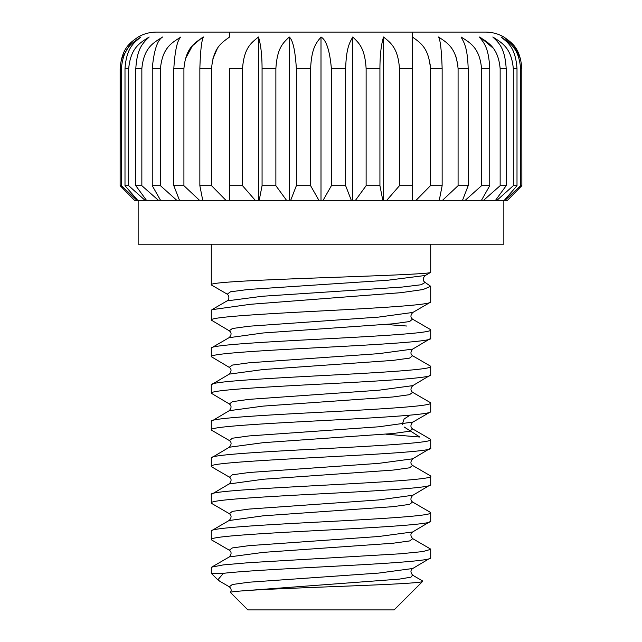 <?xml version="1.0" encoding="UTF-8"?>
<svg xmlns="http://www.w3.org/2000/svg" width="642" height="642" viewBox="0 0 642 642"><rect width="100%" height="100%" fill="white"/><g stroke="black" fill="none" stroke-linecap="round" stroke-linejoin="round"><path stroke-width="0.96" d="M244.048 590.752C234.579 591.467 230.029 592.028 230.398 592.438L247.86 609.9L394.14 609.9L422.725 581.315C424.089 584.421 286.099 587.542 244.048 590.752L399.308 579.116L410.968 577.174L412.549 575.136M217.823 579.862L211.29 573.33L223.4 573.33L217.823 579.862L220.503 581.668M223.4 573.33C245.1 570.746 299.485 568.13 347.194 565.546C394.934 562.978 431.552 560.386 430.71 557.802L430.71 549.359L422.821 551.582L400.303 553.797L248.831 562.681L223.255 564.904L211.732 567.119L229.298 556.927L263.437 552.361L393.008 543.236L409.604 540.949L412.742 538.67L430.236 548.838M412.742 575.256C410.358 572.399 410.366 570.144 412.758 568.491L430.71 557.802M211.29 573.33L211.29 567.648L211.732 567.119M212.149 540.251L211.29 539.521C210.03 536.463 262.016 533.446 320.599 530.396C378.724 527.379 432.451 524.281 430.71 521.24L430.71 512.789C432.13 515.823 380.361 518.848 321.297 521.914C262.113 524.987 209.645 528.045 211.29 531.078L211.748 530.541M211.29 539.521L211.29 531.078M412.934 531.801L430.71 521.24M211.29 502.951L211.29 494.509C205.183 488.353 436.721 482.375 430.71 476.22L430.71 484.67C432.13 487.695 380.361 490.729 321.297 493.794C262.113 496.868 209.645 499.925 211.29 502.951L211.94 503.585M412.726 495.359L430.71 484.67M229.282 483.819L211.29 494.509M211.29 466.381L211.29 457.939C209.822 454.905 261.743 451.872 320.839 448.798C380 445.733 432.299 442.683 430.71 439.65L430.71 448.1C436.721 454.255 205.183 460.226 211.29 466.381L212.037 467.063M229.435 477.166L232.364 474.799L248.944 472.512L378.676 463.372L412.726 458.797L430.71 448.1M229.066 447.37L211.29 457.939M212.085 430.517L211.29 429.811C209.822 426.778 261.743 423.744 320.839 420.679C380 417.605 432.299 414.555 430.71 411.53L430.71 403.08C431.954 406.145 379.855 409.163 321.401 412.204C263.445 415.213 209.549 418.311 211.29 421.369L229.226 410.695L263.092 406.113L392.848 396.973L409.54 394.686L412.637 392.334M211.29 429.811L211.29 421.369M430.252 412.06L430.71 411.53M211.29 393.241L211.29 384.799C209.974 381.749 261.719 378.732 320.591 375.674C379.27 372.625 432.435 369.551 430.71 366.51L430.71 374.96C431.954 378.026 379.855 381.035 321.401 384.077C263.445 387.086 209.549 390.192 211.29 393.241L229.234 403.906C231.634 405.608 231.634 407.871 229.242 410.687L229.138 410.752M229.371 403.995L232.46 401.635L249.16 399.348L378.924 390.208L412.758 385.641L430.71 374.96M229.058 374.238L211.29 384.799M211.29 356.671L211.29 348.229C209.565 345.187 262.811 342.106 321.409 339.064C380.241 336.007 432.018 332.989 430.71 329.94L430.71 338.39C432.435 341.424 379.27 344.505 320.591 347.555C261.719 350.612 209.974 353.63 211.29 356.671L229.226 367.344L232.436 365.073L249.096 362.786L378.812 353.646L412.742 349.079M412.766 349.063L430.71 338.39M211.74 347.699L211.29 348.229M430.71 301.82L430.71 286.316L423.006 289.55L400.921 292.68L250.46 304.292L211.948 309.685L211.29 310.431L211.29 320.101C209.565 317.06 262.811 313.986 321.409 310.937C380.241 307.879 432.018 304.862 430.71 301.82L430.228 302.366M211.804 285.225L211.29 284.759C209.597 282.231 263.517 279.856 321.714 277.777C380.385 275.675 432.09 273.813 430.71 272.304L430.71 244.201M211.29 284.759L211.29 244.201M429.963 548.677L430.71 549.359M429.907 512.091L430.71 512.789M385.914 434.193L419.828 437.033L404.131 426.978M430.044 439.008L430.71 439.65M429.955 475.537L430.71 476.22M430.068 402.454L430.71 403.08M229.25 330.791L211.29 320.101M386.002 324.475L406.739 326.024M429.907 329.242L430.71 329.94M429.971 365.836L430.71 366.51M211.948 309.685L227.116 300.865L262.409 296.259L402.205 287.062L421.104 284.759L425.14 282.464L430.71 286.316M229.009 520.55L263.22 515.815L392.984 506.666L409.604 504.379L412.533 501.988M229.017 483.972L263.308 479.237L393.048 470.088L409.636 467.801L412.557 465.434M229.298 440.5C231.674 442.178 231.674 444.416 229.29 447.233L263.348 442.659L393.065 433.519L409.644 431.231L412.613 428.888M229.363 513.704L232.364 511.369L248.944 509.082L378.652 499.941L412.918 495.247M229.467 440.613L232.388 438.221L249.008 435.934L378.756 426.794L412.999 422.043M229.515 586.916L219.741 581.227M229.282 586.796L232.356 584.509L248.927 582.222L378.652 573.081L412.726 568.507M229.25 550.202L232.42 547.923L249.024 545.644L378.563 536.519L412.694 531.953C410.318 533.606 410.31 535.853 412.694 538.67M430.268 402.566L412.774 392.414C410.366 390.721 410.366 388.458 412.758 385.633L412.87 385.569M229.274 337.548C231.658 334.723 231.65 332.468 229.266 330.799L232.38 328.519L248.976 326.232L378.668 317.092L412.862 312.437M229.242 374.117L263.084 369.543L392.856 360.403L409.548 358.116L412.573 355.732M229.017 337.7L263.14 332.973L392.912 323.825L409.58 321.538L412.533 319.138M503.85 200.32L503.85 244.201L138.15 244.201L138.15 200.32M136.971 200.32L134.507 200.32L120.134 185.69L121.378 185.69L136.971 200.32L137.709 200.32L124.997 185.69L124.997 68.67L128.689 68.67C130.671 47.476 140.181 42.797 149.177 37.003L149.145 37.019M124.997 185.69L128.689 185.69L145.036 200.32L146.472 200.32L135.807 185.69L135.807 68.67L141.85 68.67C143.856 47.476 153.51 42.797 162.651 37.003L162.611 37.019M145.036 200.32L137.709 200.32M135.807 185.69L141.85 185.69L158.438 200.32L160.548 200.32L152.25 185.69L152.25 68.67L160.444 68.67C162.418 47.476 171.936 42.797 180.932 37.003L180.892 37.019M158.438 200.32L146.472 200.32M229.579 200.32L229.579 185.69L242.524 185.69L255.235 200.32L160.548 200.32M255.235 200.32L259.191 200.32L262.072 185.69L262.072 68.67L275.875 68.67C277.167 47.476 283.379 42.797 289.245 37.003C292.872 39.973 295.24 50.533 296.363 68.67L310.6 68.67C311.603 47.476 316.434 42.797 321 37.003C326.288 39.973 329.755 50.533 331.4 68.67L345.637 68.67C346.327 47.476 349.625 42.797 352.755 37.003C358.685 42.797 364.881 47.717 366.125 68.67L379.928 68.67C379.976 55.092 381.179 44.531 383.539 37.003C390.609 42.797 397.992 47.717 399.476 68.67L412.421 68.67L412.421 37.003C420.414 42.797 428.768 47.717 430.437 68.67L442.145 68.67C441.56 50.413 440.356 39.86 438.534 37.003C447.209 42.797 456.269 47.717 458.083 68.67L468.187 68.67C467.496 47.476 464.198 42.797 461.068 37.003C470.161 42.797 479.654 47.717 481.556 68.67L489.75 68.67C488.747 47.476 483.924 42.797 479.349 37.003C488.578 42.797 498.224 47.717 500.15 68.67L506.193 68.67C504.901 47.476 498.698 42.797 492.823 37.003C501.908 42.797 511.409 47.717 513.311 68.67L517.003 68.67C515.47 47.476 508.071 42.797 501.073 37.003C509.74 42.797 518.808 47.717 520.622 68.67L521.866 68.67C520.124 47.476 511.762 42.797 503.85 37.003L513.327 44.964L520.542 58.807M262.072 185.69L275.875 185.69L286.541 200.32L290.69 200.32L296.363 185.69L296.363 68.67M286.541 200.32L259.191 200.32M296.363 185.69L310.6 185.69L318.897 200.32L323.103 200.32L331.4 185.69L331.4 68.67M318.897 200.32L290.69 200.32M331.4 185.69L345.637 185.69L351.31 200.32L355.459 200.32L366.125 185.69L366.125 68.67M351.31 200.32L323.103 200.32M366.125 185.69L379.928 185.69L382.809 200.32L386.765 200.32L399.476 185.69L399.476 68.67M382.809 200.32L355.459 200.32M505.029 200.32L520.622 185.69L521.866 185.69L507.493 200.32L386.765 200.32M503.85 37.003A36.57 36.57 0 0 0 485.561 32.1L156.439 32.1A36.57 36.57 0 0 0 138.15 37.003C130.157 42.797 121.811 47.717 120.134 68.67L120.134 185.69L120.271 65.444M121.378 185.69L121.378 68.67C123.272 47.476 132.34 42.797 140.927 37.003L140.895 37.019M128.689 185.69L128.689 68.67M141.85 185.69L141.85 68.67M152.25 185.69L160.444 185.69L160.444 68.67M179.487 200.32L173.813 185.69L173.813 68.67L183.917 68.67C185.803 47.476 194.879 42.797 203.466 37.003L203.434 37.019M173.813 185.69L183.917 185.69L183.917 68.67M202.736 200.32L199.855 185.69L199.855 68.67L211.563 68.67C213.296 47.476 221.667 42.797 229.579 37.003L229.547 37.019M199.855 185.69L211.563 185.69L211.563 68.67M229.579 185.69L229.579 68.67L242.524 68.67C244.064 47.476 251.463 42.797 258.461 37.003C260.821 44.515 262.024 55.076 262.072 68.67M242.524 185.69L242.524 68.67M275.875 185.69L275.875 68.67M310.6 185.69L310.6 68.67M345.637 185.69L345.637 68.67M379.928 185.69L379.928 68.67M399.476 185.69L412.421 185.69L412.421 32.1M416.072 200.32L430.437 185.69L430.437 68.67M430.437 185.69L442.145 185.69L442.145 68.67M442.49 200.32L458.083 185.69L458.083 68.67M458.083 185.69L468.187 185.69L468.187 68.67M465.217 200.32L481.556 185.69L481.556 68.67M481.556 185.69L489.75 185.69L489.75 68.67M483.562 200.32L500.15 185.69L500.15 68.67M500.15 185.69L506.193 185.69L506.193 68.67M496.964 200.32L513.311 185.69L513.311 68.67M513.311 185.69L517.003 185.69L517.003 68.67M520.622 185.69L520.622 68.67M507.493 200.32L521.866 185.69L521.818 66.752M120.134 185.69L134.507 200.32M160.444 185.69L176.783 200.32M183.917 185.69L199.51 200.32M211.563 185.69L225.928 200.32M412.421 185.69L412.421 200.32M442.145 185.69L439.264 200.32M468.187 185.69L462.513 200.32M489.75 185.69L481.452 200.32M506.193 185.69L495.528 200.32M517.003 185.69L504.291 200.32M217.084 49.121L212.855 58.887M201.588 38.071L192.383 45.871L185.281 59.04M167.056 48.664L166.077 50.076M139.049 38.071L138.15 38.624M121.322 59.297L131.482 41.971M492.823 47.853L480.938 37.83M457.939 65.516L455.94 56.673M430.284 65.243L428.471 56.689M140.927 37.003C133.857 42.797 126.474 47.717 124.997 68.67M149.177 37.003C143.246 42.797 137.051 47.717 135.807 68.67M162.651 37.003C157.354 39.973 153.887 50.533 152.25 68.67M180.932 37.003C177.312 39.973 174.937 50.533 173.813 68.67M203.466 37.003C201.628 39.973 200.424 50.533 199.855 68.67M229.579 37.003L229.579 32.1M383.539 37.003L383.539 200.32M352.755 37.003L352.755 200.32M321 37.003L321 200.32M289.245 37.003L289.245 200.32M258.461 37.003L258.461 200.32M402.285 424.458L404.131 418.969L410.094 415.157M227.26 294.188L230.502 291.797L248.093 289.478L387.888 280.225L425.309 275.474M120.134 68.67L121.378 68.67M422.572 580.954L412.734 575.24M211.772 503.488L229.266 513.64C231.666 515.301 231.666 517.548 229.29 520.389L211.756 530.565M412.726 502.108L430.236 512.276M412.718 465.53L430.22 475.69M412.734 428.96L430.236 439.12M412.702 502.1C410.334 500.431 410.334 498.184 412.71 495.367M229.298 477.078C231.666 478.747 231.666 480.986 229.298 483.811M412.702 465.522C410.334 463.869 410.334 461.63 412.702 458.789M412.718 428.952C410.342 427.291 410.334 425.052 412.71 422.211L430.236 412.036M230.43 592.373C231.658 590.455 231.289 588.594 229.322 586.788M211.748 540.018L229.274 550.186C231.674 551.887 231.666 554.134 229.274 556.951M211.764 430.325L229.282 440.492M229.282 477.07L211.78 466.911M430.228 302.358L412.742 312.51M227.124 300.865C230.037 299.3 228.809 295.176 227.14 294.108L211.619 285.112M425.132 282.464C422.605 280.698 422.596 278.411 425.116 275.595L430.581 272.425M430.244 329.434L412.734 319.267C410.334 317.589 410.342 315.342 412.726 312.518M211.748 347.723L229.258 337.556M430.26 366.004L412.75 355.845M229.242 367.352C231.634 369.014 231.642 371.269 229.258 374.117M412.734 355.837C410.35 354.151 410.358 351.896 412.75 349.071"/></g></svg>
